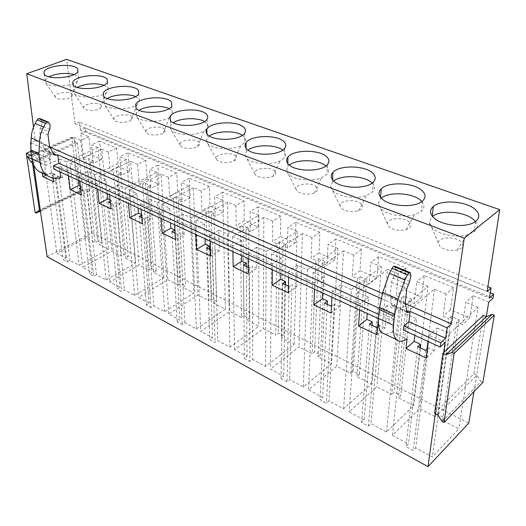 <?xml version="1.0" encoding="UTF-8"?>
<svg xmlns="http://www.w3.org/2000/svg" width="526" height="526" viewBox="0 0 526 526"><rect width="100%" height="100%" fill="white"/><g stroke="black" fill="none" stroke-linecap="round" stroke-linejoin="round"><path stroke-width="0.39" stroke-dasharray="2.63 1.97" d="M47.09 256.649L92.03 232.933L80.774 133.328L88.894 136.694L90.853 154.795L101.492 159.371L99.638 141.139L116.621 148.168L118.297 166.611L129.501 171.437L127.943 152.856L145.86 160.266L147.227 179.064L159.049 184.153L157.813 165.217L176.743 173.047L177.762 192.207L190.254 197.585L189.386 178.281L209.414 186.572L210.045 206.107L223.267 211.794L222.807 192.115L244.038 200.899L244.222 220.815L258.24 226.851L258.24 206.784L280.785 216.114L280.476 236.424L295.356 242.828L295.882 222.36L319.867 232.288L318.993 252.999L334.825 259.818L335.936 238.935L361.5 249.521L360.001 270.653L376.879 277.919L378.654 256.616L405.96 267.918L403.738 289.478L421.767 297.243L424.298 275.506L453.53 287.604L450.493 309.604L469.797 317.914L473.183 295.743L488.7 302.161M473.972 391.614L486.313 316.645M92.03 232.933L468.778 423.128M443.694 352.499L435.462 412.404L473.841 373.802L483.328 315.383M434.7 413.173L435.462 412.404L435.311 413.482M88.894 136.694L80.675 140.304L82.74 158.497L85.902 159.884L95.121 242.44L86.1 237.818L56.907 253.269L65.908 258.154L63.173 259.62L67.229 261.836L69.958 260.35L79.196 265.36L108.428 249.258L99.177 244.518L101.761 243.124L97.698 241.053L95.121 242.44M90.853 154.795L82.74 158.497M101.492 159.371L93.372 163.145L90.156 161.745L92.905 160.469L88.657 158.622L85.902 159.884M116.621 148.168L108.389 151.961L110.177 170.496L113.511 171.956L121.447 255.932L111.966 251.073L82.727 267.28L92.201 272.415L89.459 273.961L93.727 276.288L96.462 274.73L106.186 280.01L135.438 263.099L125.714 258.115L128.291 256.649L124.024 254.472L121.447 255.932M118.297 166.611L110.177 170.496M129.501 171.437L121.381 175.401L117.995 173.915L120.75 172.581L116.266 170.634L113.511 171.956M145.86 160.266L137.628 164.263L139.107 183.153L142.631 184.692L149.128 270.114L139.16 265.005L109.908 282.028L119.882 287.439L117.147 289.063L121.637 291.516L124.379 289.879L134.63 295.441L163.856 277.662L153.618 272.415L156.196 270.877L151.705 268.589L149.128 270.114M147.227 179.064L139.107 183.153M159.049 184.153L150.936 188.328L147.359 186.763L150.114 185.356L145.38 183.298L142.631 184.692M176.743 173.047L168.53 177.262L169.661 196.52L173.383 198.144L178.275 285.053L167.774 279.668L138.555 297.571L149.082 303.278L146.34 304.988L151.087 307.572L153.822 305.849L164.645 311.721L193.805 293.008L183.009 287.479L185.579 285.855L180.852 283.448L178.275 285.053M177.762 192.207L169.661 196.52M190.254 197.585L182.167 201.991L178.386 200.334L181.128 198.854L176.131 196.678L173.383 198.144M209.414 186.572L201.234 191.017L201.977 210.65L205.916 212.379L209.013 300.8L197.934 295.125L168.787 313.969L179.905 320.005L177.177 321.807L182.193 324.542L184.922 322.727L196.362 328.934L225.398 309.196L214.003 303.357L216.567 301.654L211.577 299.11L209.013 300.8M210.045 206.107L201.977 210.65M223.267 211.794L215.213 216.442L211.209 214.693L213.944 213.129L208.651 210.827L205.916 212.379M244.038 200.899L235.911 205.607L236.207 225.628L240.382 227.456L241.467 317.428L229.763 311.431L200.748 331.314L212.511 337.692L209.795 339.599L215.101 342.492L217.817 340.572L229.934 347.147L258.785 326.304L246.74 320.137L249.285 318.335L244.011 315.646L241.467 317.428M244.222 220.815L236.207 225.628M258.24 226.851L250.245 231.769L245.997 229.908L248.713 228.251L243.097 225.812L240.382 227.456M280.785 216.114L272.731 221.098L272.527 241.513L276.965 243.453L275.782 335.016L263.401 328.671L234.583 349.672L247.049 356.437L244.347 358.449L249.981 361.52L252.677 359.488L265.531 366.464L294.126 344.412L281.371 337.876L283.889 335.976L278.307 333.136L275.782 335.016M280.476 236.424L272.527 241.513M295.356 242.828L287.446 248.042L282.935 246.063L285.618 244.314L279.661 241.717L276.965 243.453M319.867 232.288L311.911 237.574L311.142 258.404L315.87 260.469L312.135 353.643L299.011 346.917L270.463 369.134L283.705 376.32L281.029 378.457L287.005 381.718L289.681 379.562L303.344 386.978L331.584 363.611L318.059 356.674L320.551 354.669L314.633 351.651L312.135 353.643M318.993 252.999L311.142 258.404M334.825 259.818L327.027 265.354L322.221 263.25L324.871 261.389L318.526 258.628L315.87 260.469M361.5 249.521L353.676 255.149L352.275 276.393L357.312 278.596L350.704 373.407L336.772 366.267L308.578 389.819L322.662 397.459L320.025 399.727L326.39 403.199L329.026 400.911L343.57 408.801L371.369 383.993L356.996 376.629L359.449 374.499L353.163 371.297L350.704 373.407M360.001 270.653L352.275 276.393M376.879 277.919L369.213 283.803L364.084 281.561L366.688 279.582L359.922 276.637L357.312 278.596M405.96 267.918L398.3 273.921L396.17 295.599L401.555 297.953L391.706 394.415L376.886 386.82L349.152 411.832L364.163 419.972L361.566 422.385L368.358 426.093L370.948 423.654L386.465 432.076L413.699 405.684L398.399 397.847L400.799 395.585L394.119 392.172L391.706 394.415M403.738 289.478L396.17 295.599M421.767 297.243L414.278 303.515L408.794 301.122L411.345 299.005L404.113 295.862L401.555 297.953M80.675 140.304L74.337 137.634L86.1 237.818M108.389 151.961L101.709 149.147L111.966 251.073M137.628 164.263L130.579 161.298L139.16 265.005M168.53 177.262L161.074 174.126L167.774 279.668M201.234 191.017L193.338 187.697L197.934 295.125M235.911 205.607L227.534 202.083L229.763 311.431M272.731 221.098L263.828 217.35L263.401 328.671M311.911 237.574L302.43 233.59L299.011 346.917M353.676 255.149L343.563 250.895L336.772 366.267M398.3 273.921L387.484 269.371L376.886 386.82M74.337 137.634L42.757 151.337L56.907 253.269M101.709 149.147L70.057 163.566L82.727 267.28M130.579 161.298L98.901 176.48L109.908 282.028M161.074 174.126L129.416 190.142L138.555 297.571M193.338 187.697L161.758 204.627L168.787 313.969M227.534 202.083L196.093 220L200.748 331.314M263.828 217.35L232.61 236.352L234.583 349.672M302.43 233.59L271.534 253.782L270.463 369.134M343.563 250.895L313.095 272.396L308.578 389.819M387.484 269.371L357.581 292.318L349.152 411.832M42.757 151.337L49.076 154.164L51.574 172.706L54.737 174.178L65.908 258.154M70.057 163.566L76.73 166.551L78.367 180.418M80.379 186.105L82.293 186.993L92.201 272.415M98.901 176.48L105.95 179.636L107.363 193.772M110.079 199.919L111.4 200.531L119.882 287.439M129.416 190.142L136.885 193.489L138.042 207.901M141.533 214.555L142.191 214.858L149.082 303.278M161.758 204.627L169.681 208.171L170.549 222.873M174.994 233.15L179.905 320.005M196.093 220L204.515 223.774L205.055 238.765M209.558 249.317L212.511 337.692M232.61 236.352L241.579 240.369L241.75 255.669M246.313 266.511L247.049 356.437M271.534 253.782L281.101 258.069L280.851 273.678M285.467 284.829L283.705 376.32M313.095 272.396L323.332 276.978L322.602 292.903M327.271 304.39L322.662 397.459M357.581 292.318L368.555 297.229L367.273 313.476M371.987 325.311L364.163 419.972M54.737 174.178L51.811 175.52L63.173 259.62M49.076 154.164L40.239 158.043L42.376 173.159M51.574 172.706L46.419 175.059M51.811 175.52L56.052 177.499L58.978 176.151L62.397 177.742L53.678 181.792M79.36 188.407L89.459 273.961M82.293 186.993L80.583 187.815M76.73 166.551L67.867 170.634L68.518 175.888M106.186 280.01L94.943 174.704L88.039 171.614L90.15 190.649L81.412 194.916M90.15 190.649L86.77 189.077L96.462 274.73M80.728 189.044L83.838 190.497L86.77 189.077M108.468 202.023L117.147 289.063M111.4 200.531L110.197 201.142M105.95 179.636L97.08 183.942L97.645 189.301M134.63 295.441L125.227 188.269L117.916 184.994L119.711 204.397L110.966 208.901M119.711 204.397L116.134 202.734L124.379 289.879M110.375 202.911L113.202 204.233L116.134 202.734M139.258 216.429L146.34 304.988M142.191 214.858L141.586 215.18M136.885 193.489L128.009 198.039L128.482 203.503M164.645 311.721L157.313 202.635L149.562 199.163L150.995 218.954L142.25 223.708M150.995 218.954L147.201 217.192L153.822 305.849M141.777 217.606L144.275 218.77L147.201 217.192M171.897 231.696L177.177 321.807M169.681 208.171L160.825 212.991L161.186 218.56M196.362 328.934L191.372 217.889L183.14 214.2L184.159 234.379L175.441 239.415M184.159 234.379L180.135 232.505L184.922 322.727M175.086 233.189L177.216 234.182L180.135 232.505M206.54 247.904L209.795 339.599M204.515 223.774L195.692 228.876L195.928 234.563M229.934 347.147L227.587 234.103L218.829 230.184L219.375 250.764L210.702 256.103M219.375 250.764L215.101 248.772L217.817 340.572M210.492 249.751L212.195 250.554L215.101 248.772M243.393 265.15L244.347 358.449M241.579 240.369L232.814 245.793L232.913 251.599M265.531 366.464L266.176 251.382L256.833 247.2L256.852 268.194L248.239 273.862M256.852 268.194L252.302 266.077L252.677 359.488M248.2 267.392L249.416 267.964L252.302 266.077M282.666 283.521L281.029 378.457M281.101 258.069L272.415 263.842L272.356 269.766M303.344 386.978L307.368 269.831L297.387 265.36L296.802 286.775L288.287 292.818M296.802 286.775L291.95 284.52L289.681 379.562M288.426 286.216L289.09 286.525L291.95 284.52M324.614 303.147L320.025 399.727M323.332 276.978L314.765 283.139L314.522 289.182M343.57 408.801L351.447 289.57L340.756 284.783L339.487 306.632L331.097 313.075M339.487 306.632L334.293 304.219L329.026 400.911M331.452 306.342L334.293 304.219M369.502 324.147L361.566 422.385M368.555 297.229L360.146 303.818L359.692 309.985M386.465 432.076L398.721 310.741L387.248 305.599L385.19 327.889L376.964 334.779M385.19 327.889L379.621 325.305L370.948 423.654M377.648 326.942L379.621 325.305M56.052 177.499L67.229 261.836M58.978 176.151L69.958 260.35M62.397 177.742L59.997 159.056L66.315 161.89L79.196 265.36M83.838 190.497L93.727 276.288M113.202 204.233L121.637 291.516M144.275 218.77L151.087 307.572M177.216 234.182L182.193 324.542M212.195 250.554L215.101 342.492M249.416 267.964L249.981 361.52M289.09 286.525L287.005 381.718M331.479 306.356L326.39 403.199M376.866 327.593L368.358 426.093M66.315 161.89L97.961 147.576L108.428 249.258M94.943 174.704L126.621 159.628L135.438 263.099M125.227 188.269L156.893 172.364L163.856 277.662M157.313 202.635L188.913 185.836L193.805 293.008M191.372 217.889L222.84 200.104L225.398 309.196M227.587 234.103L258.845 215.252L258.785 326.304M266.176 251.382L297.124 231.355L294.126 344.412M307.368 269.831L337.902 248.509L331.584 363.611M351.447 289.57L381.435 266.827L371.369 383.993M398.721 310.741L428.006 286.414L413.699 405.684M475.412 221.525C478.265 225.325 477.812 228.771 474.058 231.854L466.549 235.115C455.595 237.91 439.019 234.491 432.661 228.277C430.321 226.068 429.223 223.833 429.367 221.564L432.51 216.442M421.826 201.53C424.765 204.949 424.607 208.178 421.365 211.209L414.62 214.588C403.935 217.935 386.742 214.891 380.877 208.737L378.233 203.477L380.436 198.841L381.251 198.138M372 182.956C375.117 186.053 375.268 189.09 372.461 192.075L366.49 195.488C356.122 199.367 338.218 196.711 332.82 190.609L330.742 186.559L332.425 182.18L333.662 181.056M325.857 165.973L326.501 166.564C328.98 169.142 329.125 171.726 326.935 174.316L321.721 177.683C311.734 182.049 293.041 179.8 288.116 173.744L286.512 170.694L287.748 166.611L289.366 165.079M282.712 150.101L284.033 151.258C285.986 153.401 286.124 155.591 284.441 157.813L279.937 161.068C270.39 165.848 250.889 164.02 246.411 158.01L245.215 155.781L246.069 152.027L248.035 150.094M242.355 135.32L244.288 136.938C245.82 138.719 245.951 140.554 244.675 142.441L240.816 145.538C231.769 150.666 211.452 149.266 207.422 143.302L206.567 141.731L207.106 138.312L209.394 136.024M204.529 121.532L207.027 123.511C208.217 124.991 208.335 126.523 207.382 128.114L204.101 131.007C195.593 136.405 174.474 135.425 170.891 129.521L170.319 128.476L170.608 125.385L173.199 122.782M169.747 117.285L169.563 117.403C161.607 122.985 139.745 122.413 136.596 116.581L136.346 113.175L139.219 110.289M168.991 108.639L172.015 110.894L172.331 114.721L170.141 117.009M135.537 96.547L139.055 99.019L139.331 102.182L136.997 104.648C129.606 110.348 107.054 110.164 104.326 104.404L104.115 101.617L107.278 98.5M103.977 85.192L107.968 87.822L108.205 90.419L106.252 92.675C99.407 98.428 76.244 98.599 73.916 92.938L73.745 90.669L77.191 87.349M74.153 74.501L78.611 77.243L78.801 79.373L77.164 81.425C70.957 87.073 47.682 87.704 45.308 82.28L45.072 80.281L48.813 76.789M460.986 241.835C455.207 236.102 438.059 236.91 438.237 242.92L439.979 246.497C444.615 250.067 450.381 251.27 457.291 250.106C463.077 248.252 464.307 245.491 460.986 241.835M409.366 222.261C404.08 216.679 386.695 217.882 387.373 223.8L388.773 226.607C393.33 230.145 399.089 231.177 406.039 229.704C411.003 227.876 412.114 225.391 409.366 222.261M361.395 204.062C356.569 198.631 338.968 200.196 340.098 205.975L341.21 208.132C345.713 211.63 351.46 212.491 358.449 210.722C362.67 208.96 363.65 206.738 361.395 204.062M316.685 187.105C312.306 181.832 294.514 183.699 296.039 189.301L296.894 190.925C301.378 194.377 307.118 195.074 314.127 193.022C317.678 191.352 318.526 189.38 316.685 187.105M274.914 171.259C270.962 166.15 253.019 168.281 254.886 173.665L255.524 174.856C259.989 178.255 265.722 178.801 272.724 176.493C275.69 174.941 276.42 173.199 274.914 171.259M235.812 156.426C232.262 151.481 214.2 153.822 216.344 158.983L216.804 159.819C221.262 163.152 226.976 163.553 233.952 161.022C236.411 159.602 237.029 158.07 235.812 156.426M199.124 142.513C195.955 137.727 177.814 140.232 180.181 145.156L180.49 145.715C182.41 148.851 193.154 149.371 197.559 146.524C199.578 145.242 200.104 143.907 199.124 142.513M164.638 129.429C161.83 124.813 143.644 127.443 146.175 132.131L146.359 132.46C148.069 135.563 159.194 135.866 163.316 132.914C164.98 131.776 165.42 130.619 164.638 129.429M132.151 117.107C129.685 112.656 111.492 115.372 114.149 119.829L114.234 119.981C115.727 123.045 127.207 123.15 131.046 120.132L132.348 118.62L132.151 117.107M101.505 105.483C99.361 101.196 81.188 103.97 83.923 108.198L83.93 108.218C85.212 111.229 97.021 111.144 100.578 108.093L101.505 105.483M72.542 94.502C70.74 90.433 52.87 93.089 55.302 97.1L55.355 97.192C56.657 100.078 68.525 99.756 71.766 96.745L72.542 94.502M387.248 305.599L378.911 312.372L378.372 318.592M340.756 284.783L332.248 291.108L331.932 297.197M297.387 265.36L288.748 271.284L288.623 277.255M256.833 247.2L248.094 252.763L248.134 258.608M218.829 230.184L210.025 235.411L210.209 241.138M183.14 214.2L174.29 219.132L174.612 224.747M149.562 199.163L140.692 203.818L141.126 209.322M117.916 184.994L109.04 189.393L109.572 194.791M88.039 171.614L79.17 175.783L79.794 181.075M53.172 178.051L52.593 173.738L60.727 177.525M59.997 159.056L45.788 165.414L45.315 161.975L50.693 159.588L49.556 151.14L48.616 151.547L45.88 151.33L41.258 142.651L39.687 131.342L40.311 128.074L41.515 125.826L41.745 121.282L40.2 118.705M404.113 295.862L394.119 392.172M411.345 299.005L400.799 395.585M408.794 301.122L398.399 397.847M428.006 286.414L416.717 281.666L414.278 303.515M359.922 276.637L353.163 371.297M366.688 279.582L359.449 374.499M364.084 281.561L356.996 376.629M381.435 266.827L370.889 262.389L369.213 283.803M318.526 258.628L314.633 351.651M324.871 261.389L320.551 354.669M322.221 263.25L318.059 356.674M337.902 248.509L328.033 244.36L327.027 265.354M279.661 241.717L278.307 333.136M285.618 244.314L283.889 335.976M282.935 246.063L281.371 337.876M297.124 231.355L287.86 227.462L287.446 248.042M243.097 225.812L244.011 315.646M248.713 228.251L249.285 318.335M245.997 229.908L246.74 320.137M258.845 215.252L250.139 211.59L250.245 231.769M208.651 210.827L211.577 299.11M213.944 213.129L216.567 301.654M211.209 214.693L214.003 303.357M222.84 200.104L214.641 196.658L215.213 216.442M176.131 196.678L180.852 283.448M181.128 198.854L185.579 285.855M178.386 200.334L183.009 287.479M188.913 185.836L181.181 182.581L182.167 201.991M145.38 183.298L151.705 268.589M150.114 185.356L156.196 270.877M147.359 186.763L153.618 272.415M156.893 172.364L149.588 169.293L150.936 188.328M116.266 170.634L124.024 254.472M120.75 172.581L128.291 256.649M117.995 173.915L125.714 258.115M126.621 159.628L119.711 156.722L121.381 175.401M88.657 158.622L97.698 241.053M92.905 160.469L101.761 243.124M90.156 161.745L99.177 244.518M97.961 147.576L91.412 144.821L93.372 163.145M33.519 127.16L35.222 140.633L49.694 147.004M382.494 293.561L405.25 303.581M35.222 140.633L31.041 142.395M31.021 142.894L49.556 151.14M381.429 298.676L395.144 304.771L394.257 305.494L392.021 305.843L390.147 296.059L391.443 282.252L394.263 274.927L395.519 269.161L394.816 266.248M30.909 145.781L31.665 150.975L50.693 159.588M379.43 308.335L394.145 314.989L395.144 304.771M31.665 150.975L30.81 151.343M31.435 155.63L45.315 161.975M378.845 314.509L389.089 319.19L394.145 314.989M31.935 159.036L45.788 165.414M378.49 318.644L388.694 323.345L389.089 319.19M80.774 133.328L85.646 131.224L85.284 127.949L490.252 292.726M85.284 127.949L80.406 130.047L489.371 298.071M80.406 130.047L79.492 121.96L487.878 286.69M79.492 121.96L75.073 123.82L487.142 291.496M75.073 123.82L66.605 59.359M424.298 275.506L416.717 281.666M378.654 256.616L370.889 262.389M335.936 238.935L328.033 244.36M295.882 222.36L287.86 227.462M258.24 206.784L250.139 211.59M222.807 192.115L214.641 196.658M189.386 178.281L181.181 182.581M157.813 165.217L149.588 169.293M127.943 152.856L119.711 156.722M99.638 141.139L91.412 144.821M26.806 156.676L32.158 154.361L33.723 165.072M82.911 190.675L77.388 143L75.823 142.336L72.805 137.628L71.773 137.187L78.256 191.688L79.262 192.161L81.385 189.958L82.911 190.675L40.463 211.268M77.388 143L32.776 162.626M128.009 198.039L109.04 189.393M97.08 183.942L79.17 175.783M67.867 170.634L59.333 166.742L53.961 169.181M60.01 171.963L59.333 166.742M40.239 158.043L32.158 154.361M445.068 342.518L429.098 335.24L428.302 341.584M378.911 312.372L393.737 319.131L392.475 332.024L407.078 338.829M360.146 303.818L332.248 291.108M314.765 283.139L288.748 271.284M272.415 263.842L248.094 252.763M232.814 245.793L210.025 235.411M195.692 228.876L174.29 219.132M160.825 212.991L140.692 203.818M85.646 131.224L492.987 298.196M403.495 330.157L416.704 318.795L414.804 335.364M453.53 287.604L446.081 294.021L443.129 316.139L448.895 318.657L435.364 416.789L419.57 408.695L392.422 435.311L408.459 444.003L405.914 446.574L413.173 450.539L415.704 447.942L432.3 456.943L458.83 428.808L442.504 420.445L444.845 418.038L437.717 414.409L435.364 416.789M450.493 309.604L443.129 316.139M429.098 335.24L437.211 327.974L434.246 350.71L426.238 358.101M434.246 350.71L428.263 347.929L415.704 447.942M427.414 348.705L428.263 347.929M469.797 317.914L462.525 324.621L456.653 322.05L459.126 319.795L451.38 316.422L448.895 318.657M473.183 295.743L465.832 302.325L462.525 324.621M437.211 327.974L449.559 333.504L432.3 456.943M449.559 333.504L477.956 307.427L458.83 428.808M456.653 322.05L442.504 420.445M477.956 307.427L465.832 302.325M425.573 350.382L413.173 450.539M459.126 319.795L444.845 418.038M417.67 346.68L405.914 446.574M451.38 316.422L437.717 414.409M419.952 347.752L408.459 444.003M446.081 294.021L434.489 289.142L405.316 313.693L392.422 435.311M405.316 313.693L416.704 318.795M434.489 289.142L427.967 341.427M427.013 349.067L419.57 408.695M393.737 319.131L388.694 323.345M52.593 173.738L45.762 174.336M392.475 332.024L385.519 334.404M81.385 189.958L38.122 210.893M79.262 192.161L39.338 211.518M78.256 191.688L35.124 212.563M71.773 137.187L26.8 156.643M72.805 137.628L27.793 157.129M75.823 142.336L32.415 161.383M473.841 373.802L476.74 375.156L437.671 414.685M442.05 421.438L480.902 381.547L476.74 375.156M480.902 381.547L482.848 382.461M48.616 151.547L53.041 153.52M394.257 305.494L406.466 310.932M49.115 122.834L40.752 119.356M41.745 121.282L50.102 124.774M49.858 129.35L41.515 125.826M40.311 128.074L48.642 131.618M48.004 134.906L39.687 131.342M41.258 142.651L49.529 146.287M49.917 147.55L41.653 143.907M45.085 150.383L53.323 154.059M410.576 273.382L395.125 266.945M395.519 269.161L410.931 275.604M409.623 281.417L394.263 274.927M392.725 278.017L408.071 284.546M406.749 288.82L391.443 282.252M390.147 296.059L405.29 302.72M405.309 304.212L390.187 297.545M391.568 304.85L406.565 311.537M432.214 216.061L432.129 216.745M475.596 221.393L474.058 231.854M380.554 197.322L380.436 198.841M422.477 201.011L421.365 211.209M332.544 179.839L332.425 182.18M373.217 182.141L372.461 192.075M287.807 163.501L287.748 166.611M327.376 164.638L326.935 174.316M246.043 148.214L246.069 152.027M284.605 148.371L284.441 157.813M206.961 133.893L207.106 138.312M244.597 133.236L244.675 142.441M170.332 120.447L170.608 125.385M207.086 119.126L207.382 128.114M135.932 107.81L136.346 113.175M171.857 105.943L172.331 114.721M103.569 95.916L104.115 101.617M138.693 93.608L139.331 102.182M73.061 84.706L73.745 90.669M107.422 82.043L108.205 90.419M44.263 74.113L45.072 80.281M77.901 71.174L78.801 79.373M438.237 242.92L429.367 221.564M457.291 250.106L466.549 235.115M387.373 223.8L378.233 203.477M406.039 229.704L414.62 214.588M340.098 205.975L330.742 186.559M358.449 210.722L366.49 195.488M296.039 189.301L286.512 170.694M314.127 193.022L321.721 177.683M254.886 173.665L245.215 155.781M272.724 176.493L279.937 161.068M216.344 158.983L206.567 141.731M233.952 161.022L240.816 145.538M180.181 145.156L170.319 128.476M197.559 146.524L204.101 131.007M146.175 132.131L136.247 115.957M163.316 132.914L169.563 117.403M114.149 119.829L104.168 104.115M131.046 120.132L136.997 104.648M83.923 108.198L73.903 92.905M100.578 108.093L106.252 92.675M71.766 96.745L77.164 81.425M55.355 97.192L45.308 82.28M48.57 122.19L47.912 121.914M54.112 155.006L45.88 151.33M410.28 272.678L409.8 272.481M406.993 312.529L392.021 305.843"/><path stroke-width="0.79" d="M435.311 413.482L428.006 466.641L468.778 423.128L473.972 391.614M486.313 316.645L488.7 302.161L492.987 298.196L493.664 294.119L489.371 298.071L491.034 287.965L487.142 291.496L499.7 209.644L464.274 238.186L451.426 323.917L447.08 327.862L445.647 338.297L440.735 342.814L440.17 347.048L445.068 342.518L443.694 352.499L442.905 353.242L446.035 354.688L451.952 352.486L492.237 314.324L494.295 315.192L482.848 382.461L444.043 422.463L442.05 421.438L437.671 414.685L434.7 413.173L442.905 353.242M492.237 314.324L486.372 316.672L483.328 315.383L443.694 352.499M78.367 180.418L78.959 185.441L80.379 186.105M107.363 193.772L107.876 198.894L110.079 199.919M138.042 207.901L138.463 213.122L141.533 214.555M170.549 222.873L170.865 228.199L174.823 230.033L174.994 233.15M205.055 238.765L205.252 244.189L209.453 246.148L209.558 249.317M241.75 255.669L241.815 261.198L246.286 263.276L246.313 266.511M280.851 273.678L280.766 279.319L285.533 281.535L285.467 284.829M322.602 292.903L322.339 298.656L327.435 301.023L327.271 304.39M367.273 313.476L366.813 319.341L372.276 321.886L371.987 325.311M42.376 173.159L42.869 176.677L53.678 181.792L53.172 178.051M46.419 175.059L42.869 176.677M80.583 187.815L79.36 188.407L80.728 189.044M68.518 175.888L70.228 189.623L81.412 194.916L79.794 181.075M78.959 185.441L70.228 189.623M110.197 201.142L108.468 202.023L110.375 202.911M97.645 189.301L99.131 203.299L110.966 208.901L109.572 194.791M107.876 198.894L99.131 203.299M141.586 215.18L139.258 216.429L141.777 217.606M128.482 203.503L129.718 217.777L142.25 223.708L141.126 209.322M138.463 213.122L129.718 217.777M174.823 230.033L171.897 231.696L175.086 233.189M161.186 218.56L162.133 233.117L175.441 239.415L174.612 224.747M170.865 228.199L162.133 233.117M209.453 246.148L206.54 247.904L210.492 249.751M195.928 234.563L196.56 249.409L210.702 256.103L210.209 241.138M205.252 244.189L196.56 249.409M246.286 263.276L243.393 265.15L248.2 267.392M232.913 251.599L233.176 266.735L248.239 273.862L248.134 258.608M241.815 261.198L233.176 266.735M285.533 281.535L282.666 283.521L288.426 286.216M272.356 269.766L272.205 285.204L288.287 292.818L288.623 277.255M280.766 279.319L272.205 285.204M327.435 301.023L324.614 303.147L331.452 306.342M314.522 289.182L313.897 304.935L331.097 313.075L331.932 297.197M322.339 298.656L313.897 304.935M372.276 321.886L369.502 324.147L376.866 327.593L377.648 326.942M359.692 309.985L358.522 326.054L376.964 334.779L378.372 318.592M366.813 319.341L358.522 326.054M432.51 216.442C440.551 209.644 464.471 211.38 473.446 219.513L475.412 221.525M433.897 217.876C429.657 213.727 429.472 209.933 433.332 206.481C441.038 199.453 465.727 201.004 474.945 209.19C479.843 213.556 480.06 217.626 475.596 221.393C467.351 228.291 442.156 226.095 433.897 217.876M381.251 198.138C389.122 191.405 412.792 192.799 420.853 200.557L421.826 201.53M381.712 198.598C378.332 195.139 378.181 191.885 381.251 188.821C388.247 181.496 413.482 182.496 421.937 190.497C425.876 194.153 426.053 197.658 422.477 201.011C414.981 208.23 389.233 206.646 381.712 198.598M333.662 181.056C341.427 174.448 364.794 175.566 372 182.956M333.313 180.714C330.644 177.847 330.506 175.073 332.905 172.39C339.191 164.855 365.005 165.315 372.73 173.139C375.88 176.197 376.037 179.195 373.217 182.141C366.484 189.59 340.144 188.61 333.313 180.714M289.366 165.079C296.828 158.891 318.723 159.398 325.857 165.973M288.301 164.086C286.203 161.712 286.085 159.365 287.932 157.05C293.495 149.391 319.893 149.331 326.929 156.985C329.421 159.529 329.572 162.08 327.376 164.638C321.412 172.232 294.468 171.824 288.301 164.086M248.035 150.094C255.215 144.374 275.545 144.361 282.712 150.101M246.339 148.588C244.708 146.623 244.59 144.657 245.997 142.684C250.849 134.972 277.813 134.426 284.185 141.908C286.157 144.025 286.295 146.175 284.605 148.371C279.398 156.025 251.875 156.163 246.339 148.588M209.394 136.024C216.344 130.75 235.194 130.349 242.355 135.32M207.126 134.097C205.863 132.48 205.758 130.843 206.81 129.179C210.985 121.493 238.475 120.5 244.209 127.811C245.747 129.567 245.879 131.375 244.597 133.236C240.119 140.869 212.057 141.514 207.126 134.097M173.199 122.782C179.945 117.942 197.408 117.252 204.529 121.532M170.391 120.533L170.115 116.45C173.652 108.862 201.609 107.462 206.738 114.589C207.934 116.049 208.053 117.554 207.086 119.126C203.292 126.674 174.75 127.779 170.391 120.533M139.219 110.289C145.787 105.871 161.942 104.983 168.991 108.639M135.918 107.797L135.675 104.437C138.621 96.988 166.998 95.232 171.542 102.175L171.857 105.943C168.695 113.353 139.725 114.865 135.918 107.797M170.141 117.009L169.747 117.285M107.278 98.5C113.675 94.476 128.587 93.457 135.537 96.547M103.504 95.817L103.293 93.069C105.706 85.804 134.426 83.733 138.417 90.498L138.693 93.608C136.109 100.841 106.785 102.708 103.504 95.817M77.191 87.349C85.83 83.516 94.759 82.792 103.977 85.192M72.956 84.535L72.785 82.306C74.718 75.251 103.727 72.91 107.199 79.485L107.422 82.043C105.358 89.065 75.751 91.241 72.956 84.535M48.813 76.789C56.966 73.311 65.415 72.549 74.153 74.501M44.131 73.883L44 72.088C45.506 65.263 74.738 62.706 77.71 69.084L77.901 71.174C76.29 77.966 46.459 80.399 44.131 73.883M464.274 238.186L26.76 73.752L66.605 59.359L499.7 209.644M26.76 73.752L33.519 127.16M49.694 147.004L382.494 293.561M405.25 303.581L451.426 323.917M31.041 142.395L30.449 142.645L31.021 142.894M378.49 318.644L53.961 169.181L53.501 165.723L58.886 163.29L57.788 154.795L56.841 155.216L54.112 155.006L49.529 146.287L48.004 134.906L48.642 131.618L49.858 129.35L50.102 124.774L48.57 122.19L46.932 122.039L38.562 118.554L40.2 118.705L47.912 121.914M57.788 154.795L381.429 298.676M440.17 347.048L403.495 330.157L403.935 325.982L408.952 321.688L410.076 311.412L409.195 312.148L406.993 312.529L405.29 302.72L406.749 288.82L409.623 281.417L410.931 275.604L410.28 272.678L408.952 272.856L393.468 266.406L394.816 266.248L409.8 272.481M410.076 311.412L447.08 327.862M30.449 142.645L30.909 145.781M58.886 163.29L379.43 308.335M408.952 321.688L445.647 338.297M30.81 151.343L26.3 153.283L31.435 155.63M53.501 165.723L378.845 314.509M403.935 325.982L440.735 342.814M26.3 153.283L26.806 156.676L31.935 159.036M490.252 292.726L493.664 294.119M487.878 286.69L491.034 287.965M33.723 165.072L47.09 256.649L428.006 466.641M45.762 174.336L38.674 171.417C35.038 168.544 32.783 164.349 31.908 158.839L30.837 151.547L39.075 155.288L40.114 162.619C40.969 168.162 43.211 172.37 46.827 175.25C50.877 178.248 55.513 179.011 60.727 177.525L60.01 171.963M428.302 341.584L426.238 358.101L406.019 348.528L407.078 338.829C402.449 341.926 398.807 342.117 396.157 339.408C393.829 336.725 392.968 332.037 393.566 325.338L378.51 318.401C377.99 325.068 378.937 329.743 381.343 332.445L385.519 334.404M414.804 335.364L414.12 341.348L406.019 348.528M414.12 341.348L420.373 344.254L417.67 346.68L425.573 350.382L427.414 348.705M420.373 344.254L419.952 347.752M427.967 341.427L427.013 349.067M39.075 155.288L38.996 153.572L30.751 149.844L30.837 151.547M30.751 149.844L31.212 137.937L39.509 141.586L38.996 153.572M39.509 141.586C39.752 136.55 41.1 131.71 43.553 127.068L35.203 123.538C32.763 128.14 31.435 132.94 31.212 137.937M35.203 123.538L37.168 119.875L45.538 123.373L43.553 127.068M45.538 123.373L46.932 122.039M37.168 119.875L38.562 118.554M378.51 318.401L379.279 309.551L394.441 316.428L393.566 325.338M394.441 316.428L394.783 314.298L379.594 307.44L379.279 309.551M379.594 307.44L382.737 292.41L398.07 299.149L394.783 314.298M398.07 299.149L404.928 279.957L389.457 273.415L382.737 292.41M389.457 273.415L391.982 268.365L407.472 274.855L404.928 279.957M407.472 274.855L408.952 272.856M391.982 268.365L393.468 266.406M38.122 210.893L39.634 211.669L32.467 162.764L30.916 162.041L27.786 157.129L26.76 156.656L35.124 212.563L36.123 213.076L38.122 210.893M40.463 211.268L39.634 211.669M39.338 211.518L36.123 213.076M32.415 161.383L30.916 162.041M494.295 315.192L454.07 353.459L444.043 422.463M454.07 353.459L451.952 352.486M486.372 316.672L446.035 354.688M53.041 153.52L56.841 155.216M406.466 310.932L409.195 312.148M40.114 162.619L31.908 158.839M433.332 206.481L432.214 216.061M381.251 188.821L380.554 197.322M332.905 172.39L332.544 179.839M287.932 157.05L287.807 163.501M245.997 142.684L246.043 148.214M206.81 129.179L206.961 133.893M170.115 116.45L170.332 120.447M135.675 104.437L135.932 107.81M103.293 93.069L103.569 95.916M72.785 82.306L73.061 84.706M44 72.088L44.263 74.113M46.827 175.25L38.674 171.417M396.157 339.408L381.343 332.445"/></g></svg>
